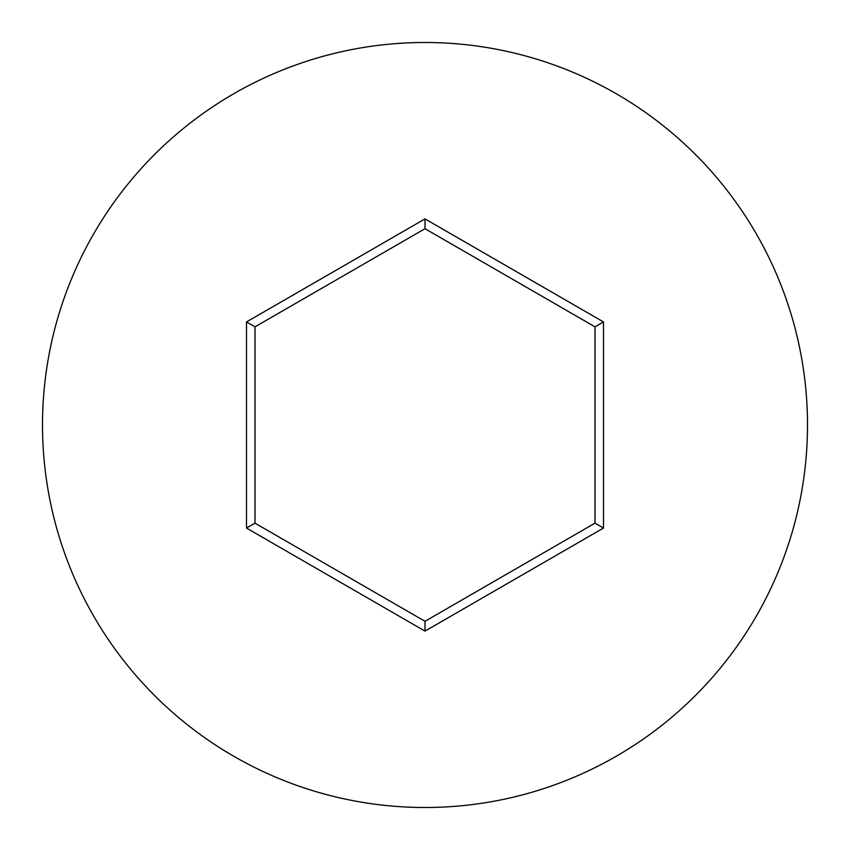 <?xml version="1.0" encoding="UTF-8"?>
<svg xmlns="http://www.w3.org/2000/svg" width="850" height="850" viewBox="0 0 850 850"><rect width="100%" height="100%" fill="white"/><g stroke="black" fill="none" stroke-linecap="round" stroke-linejoin="round"><path stroke-width="1.27" d="M807.5 425A382.5 382.5 0 0 0 425 42.5A382.5 382.5 0 0 0 42.5 425A382.5 382.5 0 0 0 425 807.5A382.5 382.5 0 0 0 807.5 425M246.5 528.052L246.5 321.948L425 218.886L603.5 321.948L603.5 528.052L425 631.114L246.5 528.052L255 523.154L425 621.297L595 523.154L595 326.846L425 228.703L255 326.846L255 523.154M425 631.114L425 621.297M595 523.154L603.5 528.052M595 326.846L603.5 321.948M425 228.703L425 218.886M246.5 321.948L255 326.846"/></g></svg>
